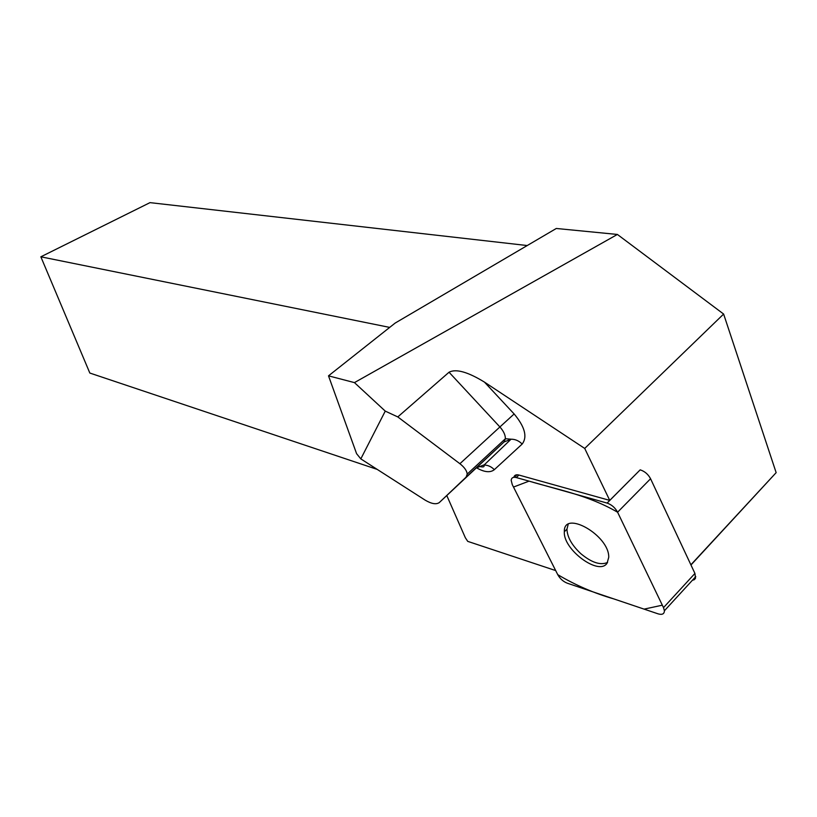 <?xml version="1.0" encoding="UTF-8"?>
<svg xmlns="http://www.w3.org/2000/svg" width="817" height="817" viewBox="0 0 817 817"><rect width="100%" height="100%" fill="white"/><g stroke="black" fill="none" stroke-linecap="round" stroke-linejoin="round"><path stroke-width="1.23" d="M513.862 477.312C514.383 475.106 516.068 474.35 518.928 475.045L609.748 500.392L640.181 469.846C644.705 471.297 648.167 474.258 650.567 478.742L694.93 573.442L695.522 578.232L694.358 579.672L692.377 580.284M512.279 484.634L557.756 574.678C560.043 578.732 563.209 581.571 567.243 583.185L658.134 613.863C662.199 615.017 664.292 613.986 664.405 610.769L663.506 607.623L617.591 512.208C615.119 507.684 611.627 504.651 607.113 503.088L516.293 477.547C513.199 476.811 511.493 477.731 511.176 480.304L512.279 484.634M607.072 563.209L608.736 557.317C609.39 535.247 563.342 509.277 564.343 531.755C562.852 549.361 598.871 576.189 607.072 563.209M484.461 382.111C467.753 371.878 455.947 368.579 449.044 372.225L499.902 426.964L514.138 413.964L484.461 382.111L584.717 448.441L723.627 314.055L776.15 472.645L690.886 564.802M446.807 495.582L465.333 537.719L467.743 541.375L555.683 570.572M609.748 500.392L584.717 448.441M690.968 564.986L776.15 472.645M354.445 382.611L328.505 375.84L356.59 453.68L360.818 458.888L385.256 411.114L354.445 382.611L617.386 234.448L556.295 228.474L395.173 323.062L328.505 375.84M617.386 234.448L723.627 314.055M527.22 245.539L149.991 202.636L40.85 256.804L89.829 373.042L377.229 469.407M40.85 256.804L389.678 327.403M385.256 411.114L397.787 416.925L459.9 463.719C464.413 467.263 466.854 470.725 467.212 474.095L466.098 477.148L504.028 441.977L439.25 502.598C436.186 504.702 431.447 503.854 425.054 500.075L360.818 458.888M439.25 502.598L466.098 477.148M397.787 416.925L449.044 372.225M568.172 524.391L566.937 529.181C567.274 537.178 571.92 545.347 580.867 553.712C591.631 562.637 600.536 565.548 607.572 562.433M617.601 512.239C587.934 494.939 557.398 489.638 529.048 481.131L513.505 487.055L557.745 574.647C575.525 585.197 594.276 593.305 613.996 598.963L644.102 609.125L662.332 605.183L617.601 512.239M650.567 478.742L617.591 512.208M663.506 607.623L694.93 573.442M518.928 475.045L516.293 477.547M607.113 503.088L640.181 469.846M514.138 413.964C524.902 426.882 527.578 436.911 522.165 444.06C518.948 440.802 515.251 439.189 511.074 439.199L504.028 441.977L505.386 438.729C505.427 435.042 503.599 431.121 499.902 426.964L459.9 463.719M476.822 467.743L483.654 465.016C487.688 464.985 491.242 466.538 494.326 469.673L522.165 444.06M494.326 469.673C490.292 472.869 484.399 472.277 476.658 467.886M517.008 474.769L514.373 477.271M695.778 576.577L664.405 610.769M566.937 529.181L564.343 531.755M467.212 474.095L505.386 438.729L511.064 439.189L483.889 465.22C484.747 467.069 483.082 467.416 478.874 466.272"/></g></svg>
